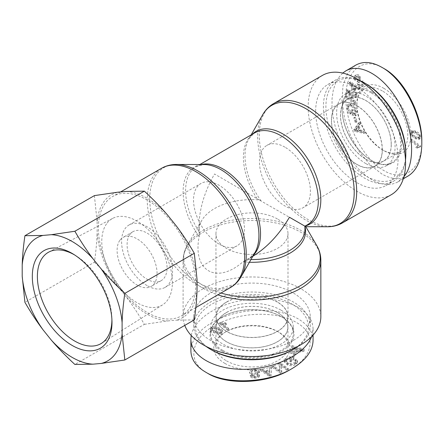 <?xml version="1.0" encoding="UTF-8"?>
<svg xmlns="http://www.w3.org/2000/svg" width="444" height="444" viewBox="0 0 444 444"><rect width="100%" height="100%" fill="white"/><g stroke="black" fill="none" stroke-linecap="round" stroke-linejoin="round"><path stroke-width="0.33" stroke-dasharray="2.22 1.67" d="M249.4 262.26A53.602 30.947 0 0 1 242.907 261.849L246.914 259.429A52.98 30.586 -120 0 0 249.561 258.18L254.961 252.564A53.602 30.947 60 0 1 242.907 261.849C216.483 284.926 192.369 271.001 199.14 236.58L199.484 234.388A52.98 30.586 180 0 1 198.99 230.22A52.98 30.586 180 0 1 201.743 220.485A52.98 30.586 180 0 1 259.196 199.917L305.805 226.695M184.754 325.402A68.876 39.766 180 0 1 183.095 316.739A68.876 39.766 180 0 1 251.97 276.973A68.876 39.766 180 0 1 320.846 316.739M391.303 194.7A68.876 39.766 60 0 1 322.427 154.934A68.876 39.766 60 0 1 322.427 75.402M199.484 234.388L198.99 226.201L198.99 230.22M304.95 226.645A53.602 30.947 0 0 0 304.8 226.113L304.712 226.063A52.98 30.586 180 0 1 304.95 228.982L304.612 226.002L307.359 224.808A52.98 30.586 60 0 1 304.712 226.063M198.99 226.201C199.228 209.285 204.401 191.88 214.508 173.981L259.196 199.917M250.949 259.562A52.98 30.586 180 0 1 246.914 259.429L252.825 256.288M195.776 284.293A68.876 39.766 -120 0 0 165.712 214.979A68.876 39.766 -120 0 0 112.637 196.526A68.876 39.766 -120 0 0 112.637 276.057A68.876 39.766 -120 0 0 181.513 315.823A68.876 39.766 -120 0 0 195.776 284.293M219.003 244.061A36.025 20.801 60 0 1 195.471 212.315A36.025 20.801 60 0 1 200.993 183.444A36.025 20.801 60 0 1 237.018 204.246A36.025 20.801 60 0 1 237.018 245.848A36.025 20.801 60 0 1 219.003 244.061M147.075 285.592A36.025 20.801 60 0 1 123.537 253.84A36.025 20.801 60 0 1 129.065 224.975A36.025 20.801 60 0 1 165.09 245.776A36.025 20.801 60 0 1 165.09 287.373A36.025 20.801 60 0 1 147.075 285.592M277.445 218.975A36.025 20.801 0 0 0 238.184 214.463A36.025 20.801 0 0 0 215.945 233.683A36.025 20.801 0 0 0 251.97 254.479A36.025 20.801 0 0 0 287.995 233.683A36.025 20.801 0 0 0 277.445 218.975M277.445 302.031A36.025 20.801 0 0 0 238.184 297.519A36.025 20.801 0 0 0 215.945 316.739A36.025 20.801 0 0 0 251.97 337.534A36.025 20.801 0 0 0 287.995 316.739A36.025 20.801 0 0 0 277.445 302.031M284.937 147.164A36.025 20.801 -120 0 0 266.927 145.377A36.025 20.801 -120 0 0 266.927 186.98A36.025 20.801 -120 0 0 302.952 207.781A36.025 20.801 -120 0 0 308.475 178.91A36.025 20.801 -120 0 0 284.937 147.164M356.865 105.639A36.025 20.801 -120 0 0 338.855 103.852A36.025 20.801 -120 0 0 338.855 145.454A36.025 20.801 -120 0 0 374.88 166.25A36.025 20.801 -120 0 0 380.403 137.385A36.025 20.801 -120 0 0 356.865 105.639M226.623 312.482A35.847 20.696 180 0 1 265.69 307.997A35.847 20.696 180 0 1 287.823 327.117A35.847 20.696 180 0 1 251.97 347.819A35.847 20.696 180 0 1 216.123 327.117A35.847 20.696 180 0 1 226.623 312.482M226.623 302.103A35.847 20.696 180 0 1 265.69 297.613A35.847 20.696 180 0 1 287.823 316.739A35.847 20.696 180 0 1 251.97 337.434A35.847 20.696 180 0 1 216.123 316.739A35.847 20.696 180 0 1 226.623 302.103M205.955 346.326A58.281 33.644 180 0 1 193.695 325.674A58.281 33.644 180 0 1 251.97 292.03A58.281 33.644 180 0 1 310.251 325.674A58.281 33.644 180 0 1 297.985 346.326M291.93 350.188A56.51 32.628 0 0 0 291.93 304.046A56.51 32.628 0 0 0 212.01 304.046A56.51 32.628 0 0 0 212.01 350.188M293.179 340.526A58.281 33.644 180 0 1 229.67 347.824A58.281 33.644 180 0 1 193.695 316.739A58.281 33.644 180 0 1 251.97 283.089A58.281 33.644 180 0 1 310.251 316.739A58.281 33.644 180 0 1 293.179 340.526M281.191 310.251A41.325 23.859 180 0 1 293.295 327.117A41.325 23.859 180 0 1 267.788 349.162A41.325 23.859 180 0 1 222.749 343.989A41.325 23.859 180 0 1 210.645 327.117A41.325 23.859 180 0 1 236.158 305.078A41.325 23.859 180 0 1 281.191 310.251M277.395 312.443A35.953 20.757 -0 0 0 238.245 307.931A35.953 20.757 -0 0 0 216.017 327.078A35.953 20.757 -0 0 0 226.551 341.797A35.953 20.757 -0 0 0 265.762 346.287A35.953 20.757 -0 0 0 287.923 327.078A35.953 20.757 -0 0 0 277.395 312.443M220.729 332.889C220.008 333.71 218.132 333.45 215.107 332.095L212.254 329.803L212.726 329.048L214.524 328.621L218.343 329.848L221.195 332.14L220.729 332.889L220.729 331.74C220.008 332.556 218.132 332.295 215.107 330.947L212.254 328.654L212.726 327.894L214.524 327.467L218.343 328.693L221.195 330.985L220.729 331.74M222.549 330.441L219.369 327.977C216.028 326.379 213.481 326.196 211.721 327.428L210.828 328.765L214.08 331.657C217.399 333.25 219.947 333.433 221.711 332.206L222.549 330.441L222.627 332.012L219.369 329.132C216.028 327.533 213.481 327.35 211.721 328.582L210.828 329.92L214.08 332.811C217.399 334.404 219.947 334.587 221.711 333.361L222.549 331.596L222.549 330.441M292.391 357.076L293.878 357.365L295.393 354.728L293.9 354.445L292.391 357.076L292.391 355.927L293.878 356.21L295.393 353.574L293.9 353.291L292.391 355.927M293.9 354.445L293.9 353.291M295.393 354.728L295.393 353.574M293.878 357.365L293.878 356.21M272.555 367.604L280.447 373.36L281.801 372.744L280.847 365.828L287.04 370.346L288.306 369.769L280.414 364.013L279.06 364.629L280.014 371.545L273.815 367.027L272.555 367.604L272.555 366.45L280.447 372.205L281.801 371.589L280.847 364.674L287.04 369.192L288.306 368.614L280.414 362.859L279.06 363.475L280.014 370.39L273.815 365.873L272.555 366.45M273.815 367.027L273.815 365.873M280.014 371.545L280.014 370.39M279.06 364.629L279.06 363.475M280.414 364.013L280.414 362.859M288.306 369.769L288.306 368.614M287.04 370.346L287.04 369.192M280.847 365.828L280.847 364.674M281.801 372.744L281.801 371.589M280.447 373.36L280.447 372.205M269.691 375.452L265.562 372.549L269.608 371.672L269.691 375.452L269.691 374.303L265.562 371.395L269.608 370.518L269.691 374.303M269.608 371.672L269.608 370.518M268.187 374.281L268.187 373.127M265.562 372.549L265.562 371.395M260.301 370.474L269.342 376.357L271.051 375.985L271.439 368.059L269.641 368.448L269.619 370.823L264.63 371.906L261.966 370.113L260.301 370.474L260.301 369.319L269.342 375.202L271.051 374.83L271.439 366.905L269.641 367.293L269.619 369.674L264.63 370.757L261.966 368.958L260.301 369.319M261.966 370.113L261.966 368.958M264.63 371.906L264.63 370.757M269.619 370.823L269.619 369.674M269.641 368.448L269.641 367.293M271.439 368.059L271.439 366.905M271.051 375.985L271.051 374.83M269.342 376.357L269.342 375.202M252.375 375.618L257.642 374.436L259.607 372.572C259.296 371.234 257.653 370.562 254.684 370.546C251.237 370.723 249.522 371.617 249.528 373.215L249.528 372.061L251.126 372.083C251.193 371.001 252.386 370.39 254.695 370.257C256.76 370.252 257.853 370.635 257.981 371.395L257.986 372.616L256.604 373.632L256.604 372.477L251.959 373.471L250.333 375.125C250.616 376.384 252.181 377.006 255.023 376.984C258.014 376.817 259.529 376.029 259.568 374.625L257.958 374.614C257.92 375.552 256.932 376.057 255 376.129C252.997 376.135 251.981 375.802 251.953 375.136L251.953 376.284L252.375 374.464L257.642 373.282L259.607 371.417C259.296 370.085 257.653 369.408 254.684 369.391C251.237 369.569 249.522 370.463 249.528 372.061L249.528 373.215L251.126 373.238L251.126 372.083M259.612 371.556L259.612 372.705L259.612 371.556M256.604 373.632L251.959 374.619L250.333 376.279C250.616 377.539 252.181 378.155 255.023 378.138C258.014 377.972 259.529 377.184 259.568 375.779L257.958 375.763C257.92 376.706 256.932 377.211 255 377.283C252.997 377.289 251.981 376.956 251.953 376.284L252.375 374.464M257.958 375.763L257.958 374.614M259.568 375.779L259.568 374.625L259.568 375.779M250.327 375.008L250.333 376.279L250.327 375.008M251.959 374.619L251.959 373.471M251.126 373.238C251.193 372.15 252.386 371.545 254.695 371.412C256.76 371.406 257.853 371.783 257.981 372.549L257.981 371.395L256.604 372.477M289.754 361.505L291.02 361.971L293.911 359.351L289.938 357.886L285.437 359.834L284.265 362.021L287.435 365.018C291.103 366.239 294.106 365.889 296.459 363.975L297.508 362.104L296.059 360.273L294.899 360.883L295.954 362.221L295.243 363.525L290.876 364.763L288.456 364.208L285.836 361.921L286.663 360.356L289.771 358.957L291.758 359.684L289.754 361.505L289.754 360.35L291.02 360.817L293.911 358.197L289.938 356.737L285.437 358.68L284.265 360.872L287.435 363.864C291.103 365.085 294.106 364.74 296.459 362.826L297.508 360.95L296.059 359.124L294.899 359.729L295.954 361.072L295.243 362.371L290.876 363.608L288.456 363.053L285.836 360.767L286.663 359.202L289.771 357.803L291.758 358.53L289.754 360.35M291.758 359.684L291.758 358.53M289.771 358.957L289.771 357.803M290.876 364.763L290.876 363.608M294.899 360.883L294.899 359.729M296.059 360.273L296.059 359.124M289.938 357.886L289.938 356.737M293.911 359.351L293.911 358.197M291.02 361.971L291.02 360.817M302.653 350.827L296.315 351.687L296.731 349.206L302.653 350.827L302.653 349.672L296.315 350.538L296.731 348.052L302.653 349.672M296.731 349.206L296.731 348.052M300.166 351.087L300.166 349.933M296.315 351.687L296.315 350.538M290.776 353.507L303.901 351.404L304.073 350.355L291.919 346.664L291.73 347.769L295.421 348.829L294.91 351.892L290.948 352.481L290.776 353.507L290.776 352.353L303.901 350.249L304.073 349.2L291.919 345.51L291.73 346.614L295.421 347.674L294.91 350.738L290.948 351.326L290.776 352.353M290.948 352.481L290.948 351.326M294.91 351.892L294.91 350.738M295.421 348.829L295.421 347.674M291.73 347.769L291.73 346.614M291.919 346.664L291.919 345.51M304.073 350.355L304.073 349.2M303.901 351.404L303.901 350.249M227.306 330.003L228.566 329.47L222.705 324.83L226.335 324.647L225.441 323.942L220.596 323.704L219.78 324.048L227.306 330.003L227.306 328.849L228.566 328.316L222.705 323.682L226.335 323.493L225.441 322.788L220.596 322.549L219.78 322.893L227.306 328.849M219.78 324.048L219.78 322.893M220.596 323.704L220.596 322.549M225.441 323.942L225.441 322.788M226.335 324.647L226.335 323.493M222.705 324.83L222.705 323.682M228.566 329.47L228.566 328.316M289.871 369.835C314.28 356.354 316.894 333.577 296.176 322.361C279.504 312.304 248.263 311.472 224.864 320.807C192.219 332.65 183.466 360.495 207.62 373.276L205.616 372.105M224.997 363.453A38.145 22.022 180 0 1 225.075 332.262A38.145 22.022 180 0 1 278.865 332.262A38.145 22.022 180 0 1 278.982 363.431A38.145 22.022 180 0 1 224.997 363.453M190.898 350.643C191.753 336.902 202.553 325.735 223.293 317.144C247.552 307.442 280.403 308.214 298.179 318.897C307.931 324.675 312.887 331.873 313.053 340.493M311.61 336.624L313.059 328.954C312.87 320.346 307.908 313.148 298.174 307.365C282.573 298.357 256.416 296.292 233.661 302.27C210.906 308.247 193.701 321.706 191.214 335.464M226.501 360.855A36.02 20.796 -0 0 0 265.79 365.356A36.02 20.796 -0 0 0 287.99 346.109A36.02 20.796 -0 0 0 277.367 331.402A36.02 20.796 -0 0 0 226.573 331.402A36.02 20.796 -0 0 0 215.951 346.109A36.02 20.796 -0 0 0 226.501 360.855M222.749 350.333A41.325 23.859 180 0 1 210.645 333.461A41.325 23.859 180 0 1 222.749 316.594A41.325 23.859 180 0 1 281.191 316.594A41.325 23.859 180 0 1 293.295 333.461A41.325 23.859 180 0 1 267.788 355.505A41.325 23.859 180 0 1 222.749 350.333M222.25 351.198A42.03 24.265 -0 0 0 281.69 351.198A42.03 24.265 -0 0 0 281.69 316.883A42.03 24.265 -0 0 0 222.25 316.883A42.03 24.265 -0 0 0 222.25 351.198M391.208 144.494A35.847 20.696 60 0 1 383.783 160.906A35.847 20.696 60 0 1 347.935 140.21A35.847 20.696 60 0 1 347.935 98.812A35.847 20.696 60 0 1 375.557 108.419A35.847 20.696 60 0 1 391.208 144.494M382.217 149.689A35.847 20.696 60 0 1 374.791 166.1A35.847 20.696 60 0 1 338.944 145.399A35.847 20.696 60 0 1 338.944 104.007A35.847 20.696 60 0 1 366.566 113.609A35.847 20.696 60 0 1 382.217 149.689M405.5 160.106A58.281 33.65 60 0 1 393.75 181.052A58.281 33.65 60 0 1 348.84 165.44A58.281 33.65 60 0 1 323.399 106.788A58.281 33.65 60 0 1 335.47 80.109A58.281 33.65 60 0 1 359.485 80.408M365.856 83.722A56.51 32.628 -120 0 0 325.896 106.788A56.51 32.628 -120 0 0 365.856 176.002A56.51 32.628 -120 0 0 405.816 152.93M315.656 111.261A58.281 33.65 60 0 1 327.728 84.582A58.281 33.65 60 0 1 386.008 118.226A58.281 33.65 60 0 1 386.008 185.52A58.281 33.65 60 0 1 341.097 169.908A58.281 33.65 60 0 1 315.656 111.261M365.856 163.603A41.325 23.859 60 0 1 338.861 127.189A41.325 23.859 60 0 1 345.193 94.073A41.325 23.859 60 0 1 365.856 96.12A41.325 23.859 60 0 1 392.857 132.534A41.325 23.859 60 0 1 386.519 165.651A41.325 23.859 60 0 1 365.856 163.603M365.856 159.218A35.953 20.757 -120 0 0 383.799 161.017A35.953 20.757 -120 0 0 389.355 132.223A35.953 20.757 -120 0 0 365.856 100.505A35.953 20.757 -120 0 0 347.846 98.746A35.953 20.757 -120 0 0 342.38 127.567A35.953 20.757 -120 0 0 365.856 159.218M412.443 132.945L412.92 131.829L415.939 132.512C418.648 133.888 419.924 135.181 419.774 136.402L419.247 137.562L416.278 136.83C413.569 135.453 412.293 134.16 412.443 132.945L411.444 133.522L411.921 132.406L414.94 133.089C417.649 134.465 418.925 135.759 418.775 136.98L418.248 138.14L415.279 137.407C412.57 136.031 411.294 134.737 411.444 133.522M419.352 137.507L418.248 138.14L419.352 137.507M411.655 135.992L415.384 138.772L418.986 139.377L419.68 137.39C419.563 135.109 417.948 133.222 414.835 131.724L411.244 131.119L410.545 133.1L411.655 135.992L412.654 135.414L416.383 138.195L419.985 138.8L420.679 136.813C420.562 134.532 418.947 132.645 415.834 131.147L412.243 130.542L411.544 132.523L412.654 135.414M355.666 117.355L354.673 117.355L356.199 121.745L357.192 121.739L355.666 117.355L353.674 117.932L355.2 122.322L356.193 122.316L354.667 117.932M357.192 121.739L356.193 122.316M356.199 121.745L355.2 122.322M354.673 117.355L353.674 117.932M356.471 95.837L347.535 89.483L347.397 90.804L353.862 100.899L346.853 95.91L346.72 97.136L355.65 103.496L355.788 102.175L349.328 92.08L356.338 97.07L356.471 95.837L355.472 96.415L346.536 90.06L346.398 91.381L352.863 101.476L345.854 96.487L345.721 97.713L354.651 104.074L354.789 102.753L348.329 92.657L355.339 97.647L355.472 96.415M356.338 97.07L355.339 97.647M349.328 92.08L348.329 92.657M355.788 102.175L354.789 102.753M355.65 103.496L354.651 104.074M346.72 97.136L345.721 97.713M346.853 95.91L345.854 96.487M353.862 100.899L352.863 101.476M347.397 90.804L346.398 91.381M347.535 89.483L346.536 90.06M351.104 83.233L355.683 86.402L354.423 88.889L351.104 83.233L350.105 83.811L354.684 86.98L353.424 89.466L350.105 83.811M354.423 88.889L353.424 89.466M352.869 84.565L351.87 85.143M355.683 86.402L354.684 86.98M360.112 87.995L350.499 81.785L349.966 82.834L356.632 94.838L357.192 93.734L355.15 90.16L356.704 87.096L359.59 89.022L360.112 87.995L359.113 88.572L349.5 82.362L348.967 83.411L355.633 95.416L356.193 94.311L354.151 90.737L355.705 87.673L358.591 89.599L359.113 88.572M359.59 89.022L358.591 89.599M356.704 87.096L355.705 87.673M355.15 90.16L354.151 90.737M357.192 93.734L356.193 94.311M356.632 94.838L355.633 95.416M349.966 82.834L348.967 83.411M350.499 81.785L349.5 82.362M359.224 82.19L360.689 79.365L360.067 76.412C358.835 74.609 357.514 74.126 356.11 74.975C354.762 76.091 354.684 77.706 355.877 79.826L356.699 79.382C355.905 77.961 355.96 76.917 356.865 76.251L359.252 76.868L359.618 77.994L358.008 81.285L358.641 84.649C359.951 86.563 361.361 87.102 362.859 86.269C364.424 85.004 364.513 83.172 363.12 80.775L361.305 81.774C362.21 83.428 362.143 84.682 361.1 85.548L362.099 84.971C361.072 85.575 360.195 85.32 359.474 84.216L359.224 82.19L358.225 82.767L359.69 79.942L359.068 76.99C357.836 75.186 356.515 74.703 355.111 75.552C353.763 76.668 353.685 78.283 354.878 80.403L355.7 79.959C354.906 78.538 354.961 77.495 355.866 76.829L358.253 77.445L358.619 78.571L357.009 81.863L357.642 85.226C358.952 87.141 360.361 87.679 361.86 86.846C363.425 85.581 363.514 83.75 362.121 81.346M361.649 86.98L362.859 86.269L361.649 86.98M359.618 77.994L358.619 78.571M356.699 79.382L355.7 79.959M355.877 79.826L354.878 80.403M355.328 75.408L356.327 74.831L355.328 75.408M360.689 79.365L359.69 79.942M363.12 80.775L362.304 81.202C363.209 82.85 363.142 84.105 362.099 84.971L361.1 85.548C360.073 86.147 359.196 85.897 358.475 84.793L358.225 82.767M362.304 81.202L361.305 81.774M353.152 109.957L352.114 109.624L352.941 114.386L356.188 115.429L356.76 111.211C355.966 107.504 354.134 105.106 351.271 104.018L348.612 104.101L347.658 108.181C348.118 110.734 349.25 112.548 351.06 113.62L351.121 112.371L348.657 108.508C348.423 106.527 348.79 105.489 349.767 105.389L351.459 105.528C353.851 106.482 355.267 108.236 355.694 110.789L355.35 113.781L353.724 113.259L353.152 109.957L352.153 110.534L351.115 110.201L351.942 114.963L355.189 116.006L355.761 111.788C354.967 108.081 353.135 105.683 350.272 104.595L347.613 104.679L346.659 108.758C347.119 111.311 348.251 113.126 350.061 114.197L350.122 112.948L347.658 109.085C347.424 107.104 347.791 106.066 348.768 105.966L350.46 106.105C352.852 107.06 354.268 108.808 354.695 111.366L354.351 114.358L352.725 113.836L352.153 110.534M353.724 113.259L352.725 113.836M355.35 113.781L354.351 114.358M349.767 105.389L348.379 106.127L349.767 105.389M351.121 112.371L350.122 112.948M351.06 113.62L350.061 114.197M356.188 115.429L355.189 116.006M352.941 114.386L351.942 114.963M352.114 109.624L351.115 110.201M355.949 129.692L358.369 126.573L360.317 130.414L355.949 129.692L354.95 130.27L357.37 127.145L359.318 130.991L354.95 130.27M360.317 130.414L359.318 130.991M356.965 128.582L355.966 129.16M358.369 126.573L357.37 127.145M359.568 122.244L354.828 129.187L355.644 130.808L364.918 132.834L364.058 131.13L361.294 130.603L358.896 125.863L360.373 123.832L359.568 122.244L358.569 122.822L353.829 129.765L354.645 131.385L363.919 133.411L363.059 131.707L360.295 131.18L357.897 126.435L359.374 124.409L358.569 122.822M360.373 123.832L359.374 124.409M358.896 125.863L357.897 126.435M361.294 130.603L360.295 131.18M364.058 131.13L363.059 131.707M364.918 132.834L363.919 133.411M355.644 130.808L354.645 131.385M354.828 129.187L353.829 129.765M411.66 139.183L411.488 140.343L418.437 145.604L416.783 146.931L417.837 147.73L418.681 147.025L420.468 146.687L420.573 145.937L411.66 139.183L410.661 139.755L410.489 140.92L417.438 146.181L417.005 146.376L418.437 145.604L415.784 147.508L416.838 148.307L417.682 147.602L419.469 147.264L419.574 146.514L410.661 139.755M420.573 145.937L419.574 146.514M420.468 146.687L419.469 147.264M417.837 147.73L416.838 148.307M416.783 146.931L415.784 147.508M411.488 140.343L410.489 140.92M381.712 67.26L383.716 68.409C360.545 53.841 340.753 75.28 346.842 109.551C350.449 134.46 366.8 161.117 383.838 170.524C403.896 182.861 422.316 169.203 421.8 141.386M383.838 88.334A38.145 22.022 60 0 1 410.811 135.098A38.145 22.022 60 0 1 383.76 150.577A38.145 22.022 60 0 1 356.865 103.996A38.145 22.022 60 0 1 383.838 88.334M407.981 176.079C400.438 180.236 391.725 179.543 381.84 173.987L369.98 164.735L359.19 151.504L350.438 135.492L344.522 118.16L341.963 101.016L342.99 85.642L347.547 73.482L355.167 65.496M342.707 73.071L338.594 77.628L335.387 83.522L333.189 90.598L332.051 98.657L332.007 107.481L333.061 116.822L335.181 126.429L338.311 136.036L342.363 145.377L347.225 154.196L352.764 162.249L358.824 169.319L365.246 175.208L371.85 179.753C381.729 185.287 390.443 185.986 397.991 181.846L403.912 176.756M382.34 90.931A36.02 20.796 -120 0 0 364.296 89.172A36.02 20.796 -120 0 0 356.871 105.728A36.02 20.796 -120 0 0 382.267 149.711A36.02 20.796 -120 0 0 400.316 151.559A36.02 20.796 -120 0 0 405.883 122.711A36.02 20.796 -120 0 0 382.34 90.931M371.351 92.946A41.325 23.859 60 0 1 398.351 129.365A41.325 23.859 60 0 1 392.013 162.476A41.325 23.859 60 0 1 371.351 160.428A41.325 23.859 60 0 1 342.13 109.818A41.325 23.859 60 0 1 350.688 90.898A41.325 23.859 60 0 1 371.351 92.946M371.85 92.08A42.03 24.265 -120 0 0 342.13 109.241A42.03 24.265 -120 0 0 371.85 160.717A42.03 24.265 -120 0 0 401.57 143.562A42.03 24.265 -120 0 0 371.85 92.08M74.659 254.973A52.692 30.425 60 0 1 75.846 255.683A52.692 30.425 60 0 1 111.888 318.104A52.692 30.425 60 0 1 111.905 319.486M106.505 223.898A49.933 28.832 -120 0 0 115.901 282.329A49.933 28.832 -120 0 0 162.598 304.856A49.933 28.832 -120 0 0 162.054 247.524A49.933 28.832 -120 0 0 112.676 218.387A49.933 28.832 -120 0 0 106.505 223.898M129.77 234.648A28.255 16.311 60 0 1 132.95 231.701A28.255 16.311 60 0 1 159.241 244.894A28.255 16.311 60 0 1 164.38 277.7A28.255 16.311 60 0 1 161.205 280.647A28.255 16.311 60 0 1 134.915 267.454A28.255 16.311 60 0 1 129.77 234.648M119.78 240.415A28.255 16.311 -120 0 0 124.925 273.221A28.255 16.311 -120 0 0 151.215 286.413A28.255 16.311 -120 0 0 151.215 253.785A28.255 16.311 -120 0 0 122.96 237.473A28.255 16.311 -120 0 0 119.78 240.415M176.251 225.868A70.973 40.976 60 0 1 197.025 279.415M126.301 191.431A70.973 40.976 60 0 1 167.854 215.418M94.4 195.61L97.125 221.734A70.973 40.976 60 0 1 117.899 192.18M197.025 290.609A70.973 40.976 60 0 1 176.251 320.168L194.3 319.885M144.35 324.348L167.854 320.918A70.973 40.976 60 0 1 126.301 296.931C132.54 305.167 138.556 314.308 144.35 324.348L74.875 364.457M94.4 262.21C103.302 270.452 111.139 278.543 117.899 286.48A70.973 40.976 60 0 1 97.125 232.934C96.864 241.752 95.954 251.515 94.4 262.21L24.925 302.32M97.125 221.734L97.125 232.934M167.854 320.918L176.251 320.168M117.899 286.48L126.301 296.931M220.973 293.034A68.254 39.405 180 0 1 187.268 245.393A68.254 39.405 180 0 1 251.97 218.526A68.254 39.405 180 0 1 316.677 245.393M320.846 260.295A68.876 39.766 0 0 0 251.97 220.535A68.876 39.766 0 0 0 183.095 260.295A68.876 39.766 0 0 0 217.854 294.838M327.433 226.762A68.254 39.405 60 0 1 271.811 184.16A68.254 39.405 60 0 1 262.726 114.691M273.554 103.624A68.876 39.766 -120 0 0 273.548 183.156A68.876 39.766 -120 0 0 342.424 222.921M252.359 134.216A53.602 30.947 -120 0 0 248.984 138.661A53.602 30.947 -120 0 0 261.039 200.849M304.8 226.113A53.602 30.947 -120 0 0 305.339 225.979M251.97 256.787L249.561 258.18A52.98 30.586 -120 0 0 253.513 255.084M201.237 164.541A52.98 30.586 -120 0 0 196.581 166.417A52.98 30.586 -120 0 0 199.234 231.901M199.14 236.58A53.602 30.947 60 0 1 204.146 164.546L196.581 166.417L199.839 164.535M257.032 198.535A52.98 30.586 60 0 1 254.379 133.045L248.984 138.661L251.126 134.926M176.512 164.463A68.254 39.405 -120 0 0 163.875 246.476A68.254 39.405 -120 0 0 241.214 276.54M230.392 287.601A68.876 39.766 60 0 1 161.516 247.835A68.876 39.766 60 0 1 161.516 168.309M215.107 332.095L215.107 330.947M212.726 329.048L212.726 327.894M214.524 328.621L214.524 327.467M218.343 329.848L218.343 328.693M219.369 329.132L219.369 327.977M221.711 333.361L221.711 332.206M214.08 332.811L214.08 331.657M211.721 328.582L211.721 327.428M269.597 373.848L269.597 372.694M254.684 370.546L254.684 369.391M257.642 374.436L257.642 373.282M255 377.283L255 376.129M255.023 378.138L255.023 376.984M254.695 371.412L254.695 370.257M286.663 360.356L286.663 359.202M288.456 364.208L288.456 363.053M295.243 363.525L295.243 362.371M296.459 363.975L296.459 362.826M287.435 365.018L287.435 363.864M285.437 359.834L285.437 358.68M300.116 350.172L300.116 349.017M415.939 132.512L414.94 133.089M419.774 136.402L418.775 136.98M416.278 136.83L415.279 137.407M416.383 138.195L415.384 138.772M411.544 132.523L410.545 133.1M415.834 131.147L414.835 131.724M420.679 136.813L419.68 137.39M352.542 85.62L351.543 86.197M358.641 84.649L357.642 85.226M358.008 81.285L357.009 81.863M359.252 76.868L358.253 77.445M356.865 76.251L355.866 76.829M360.067 76.412L359.068 76.99M359.474 84.216L358.475 84.793M355.694 110.789L354.695 111.366M351.459 105.528L350.46 106.105M348.657 108.508L347.658 109.085M347.658 108.181L346.659 108.758M351.271 104.018L350.272 104.595M356.76 111.211L355.761 111.788M357.786 129.948L356.787 130.525M201.743 220.485L187.268 245.393C184.521 250.105 183.128 255.072 183.095 260.295L183.095 316.739M120.585 191.941L112.637 196.526M195.848 307.542L181.513 315.823M165.09 287.373L237.018 245.848M129.065 224.975L200.993 183.444M287.995 316.739L287.995 233.683M215.945 316.739L215.945 233.683M338.855 103.852L266.927 145.377M374.88 166.25L302.952 207.781M216.123 316.739L216.123 327.117M287.823 316.739L287.823 327.117M193.695 316.739L193.695 325.674M310.251 316.739L310.251 325.674M212.254 329.803L212.254 328.654M221.195 332.14L221.195 330.985M210.828 328.765L210.828 329.92M285.836 360.767L285.836 361.921M295.954 361.072L295.954 362.221M297.508 360.95L297.508 362.104M284.265 360.872L284.265 362.021M313.059 328.954L313.059 335.103M226.573 331.402L225.075 332.262M277.367 331.402L278.865 332.262M216.017 327.078L215.951 346.109M287.923 327.078L287.99 346.109M222.749 316.594L222.25 316.883M281.191 316.594L281.69 316.883M293.295 333.461L293.295 327.117M210.645 333.461L210.645 327.117M374.791 166.1L383.783 160.906M338.944 104.007L347.935 98.812M386.008 185.52L393.75 181.052M327.728 84.582L335.47 80.109M412.92 131.829L411.921 132.406M411.244 131.119L412.243 130.542M418.986 139.377L419.985 138.8M356.082 76.684L357.081 76.113M347.613 104.679L348.612 104.101M417.682 147.602L418.681 147.025M397.991 181.846L403.319 178.771M382.267 149.711L383.76 150.577M356.871 105.728L356.865 103.996M383.799 161.017L400.316 151.559M347.846 98.746L364.296 89.172M371.351 160.428L371.85 160.717M342.13 109.818L342.13 109.241M350.688 90.898L345.193 94.073M392.013 162.476L386.519 165.651M75.846 255.683L73.438 254.201M111.888 318.104L111.966 320.934M112.676 218.387L48.89 252.031M162.598 304.856L101.571 343.279M132.95 231.701L122.96 237.473M161.205 280.647L151.215 286.413"/><path stroke-width="0.67" d="M220.973 293.034A68.254 39.405 180 0 0 300.233 285.792A68.254 39.405 180 0 0 316.677 245.393L305.805 226.695L289.433 217.244C279.232 234.554 267.027 247.569 252.825 256.288M217.854 294.838A68.876 39.766 0 0 0 300.671 288.411A68.876 39.766 0 0 0 320.846 260.295L320.846 316.739A68.876 39.766 180 0 1 300.671 344.855A68.876 39.766 180 0 1 232.745 354.923A68.876 39.766 180 0 1 184.754 325.402M405.566 163.17A68.876 39.766 60 0 1 391.303 194.7L342.424 222.921A68.876 39.766 -120 0 0 356.687 191.392A68.876 39.766 -120 0 0 326.629 122.078A68.876 39.766 -120 0 0 273.554 103.624L322.427 75.402A68.876 39.766 60 0 1 375.502 93.856A68.876 39.766 60 0 1 405.566 163.17M297.985 346.326A58.281 33.644 180 0 1 293.179 349.467A58.281 33.644 180 0 1 210.761 349.467A58.281 33.644 180 0 1 205.955 346.326M293.179 349.467L291.93 350.188L293.179 349.467M210.761 349.467L212.01 350.188A56.51 32.628 0 0 0 291.93 350.188M207.62 373.276C226.84 385.386 266.505 383.888 289.871 369.835L291.869 368.687C267.693 383.25 226.129 384.981 205.616 372.105C195.909 366.389 191.003 359.235 190.898 350.643L190.887 339.122C190.726 356.432 215.207 369.996 245.321 369.286C275.402 368.753 305.211 354.062 311.61 336.624M313.059 335.103L313.059 340.493C312.715 351.076 305.65 360.473 291.869 368.687M191.214 335.464L190.887 339.122M359.485 80.408A58.281 33.65 60 0 1 364.607 83A58.281 33.65 60 0 1 405.816 154.373A58.281 33.65 60 0 1 405.5 160.106M405.816 154.373L405.816 152.93A56.51 32.628 -120 0 0 365.856 83.722L364.607 83M355.167 65.496L355.688 65.179C363.203 61.006 371.878 61.699 381.712 67.26C403.102 78.627 422.355 115.479 421.8 143.695L421.8 141.386C422.311 114.13 403.801 79.032 383.716 68.409M421.8 143.695C421.578 159.69 416.971 170.485 407.981 176.079L403.319 178.771M403.912 176.756C415.817 162.498 413.63 129.332 399.051 103.019C384.609 76.579 360.622 62.166 345.709 70.957L342.707 73.071M111.905 319.486A52.692 30.425 60 0 1 101.571 343.279A52.692 30.425 60 0 1 52.292 319.502A52.692 30.425 60 0 1 42.38 257.847A52.692 30.425 60 0 1 48.89 252.031A52.692 30.425 60 0 1 74.659 254.973M37.651 256.515A56.338 32.523 -120 0 0 62.46 338.456A56.338 32.523 -120 0 0 111.966 320.934A56.338 32.523 -120 0 0 73.438 254.201A56.338 32.523 -120 0 0 37.651 256.515M42.974 235.437A70.973 40.976 -120 0 0 22.2 264.996C22.461 256.177 23.371 246.414 24.925 235.72L42.974 235.437L51.376 234.687L74.875 231.257C80.669 241.297 86.685 250.438 92.924 258.674L101.326 269.125C108.086 277.062 115.923 285.153 124.825 293.395C123.271 304.096 122.361 313.853 122.1 322.671L122.1 333.871L124.825 359.995L101.326 363.425L92.924 364.174L74.875 364.457C65.973 356.216 58.136 348.124 51.376 340.187L42.974 329.737C36.735 321.5 30.719 312.36 24.925 302.32L22.2 276.19L22.2 264.996M22.2 276.19A70.973 40.976 -120 0 0 42.974 329.737M51.376 340.187A70.973 40.976 -120 0 0 92.924 364.174M101.326 363.425A70.973 40.976 -120 0 0 122.1 333.871M122.1 322.671A70.973 40.976 -120 0 0 101.326 269.125M92.924 258.674A70.973 40.976 -120 0 0 51.376 234.687M124.825 359.995L194.3 319.885C195.854 309.191 196.764 299.428 197.025 290.609L197.025 279.415L194.3 253.285C188.506 243.245 182.49 234.105 176.251 225.868L167.854 215.418C161.089 207.481 153.252 199.389 144.35 191.148L126.301 191.431L117.899 192.18L94.4 195.61L24.925 235.72M144.35 191.148L74.875 231.257M194.3 253.285L124.825 293.395M249.4 262.26A53.602 30.947 0 0 0 289.877 253.23A53.602 30.947 0 0 0 304.95 226.645M251.126 134.926L262.726 114.691A68.254 39.405 60 0 1 316.977 116.578A68.254 39.405 60 0 1 354.201 192.319A68.254 39.405 60 0 1 327.433 226.762C332.889 226.784 337.89 225.502 342.424 222.921M305.339 225.979A53.602 30.947 -120 0 0 320.823 199.628A53.602 30.947 -120 0 0 294.716 142.962A53.602 30.947 -120 0 0 252.359 134.216M253.513 255.084A52.98 30.586 -120 0 0 249.561 197.003A52.98 30.586 -120 0 0 201.237 164.541M176.512 164.463L204.146 164.546A53.602 30.947 60 0 1 258.924 235.364A53.602 30.947 60 0 1 254.961 252.564L241.214 276.54A68.254 39.405 -120 0 0 246.265 254.634A68.254 39.405 -120 0 0 176.512 164.463C171.051 164.447 166.056 165.723 161.516 168.309A68.876 39.766 60 0 1 214.591 186.758A68.876 39.766 60 0 1 244.655 256.071A68.876 39.766 60 0 1 230.392 287.601L195.848 307.542M199.839 164.535L254.379 133.045A52.98 30.586 60 0 1 307.359 163.636A52.98 30.586 60 0 1 307.359 224.808L304.95 226.201L304.95 228.982A52.98 30.586 180 0 1 250.949 259.562M316.677 245.393C319.425 250.105 320.812 255.072 320.846 260.295M262.726 114.691C265.44 109.951 269.047 106.266 273.554 103.624M305.805 226.695L327.433 226.762M241.214 276.54C238.506 281.274 234.898 284.965 230.392 287.601M161.516 168.309L120.585 191.941M345.709 70.957L355.7 65.185"/></g></svg>
